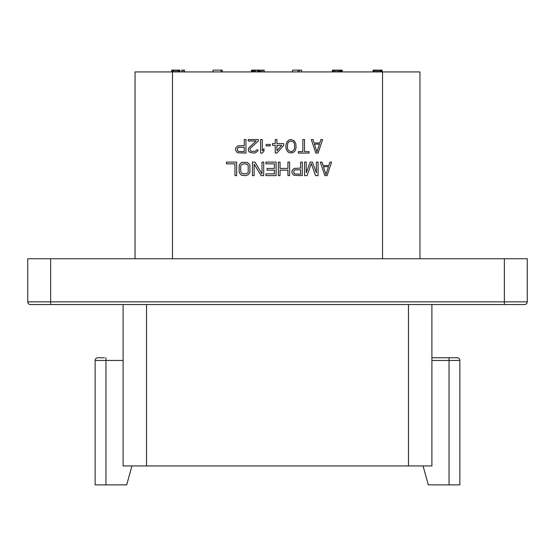 <?xml version="1.0" encoding="UTF-8"?>
<svg xmlns="http://www.w3.org/2000/svg" width="555" height="555" viewBox="0 0 555 555"><rect width="100%" height="100%" fill="white"/><g stroke="black" fill="none" stroke-linecap="round" stroke-linejoin="round"><path stroke-width="0.83" d="M123.099 304.549L123.099 465.936L431.901 465.936L431.901 304.549M524.544 304.549A2.706 2.706 0 0 0 527.25 301.844A2.706 2.706 0 0 1 524.544 304.549L30.456 304.549A2.706 2.706 0 0 1 27.75 301.844L27.75 258.748L527.25 258.748L527.25 301.844L27.75 301.844M126.706 484.876L131.923 465.936L126.706 484.876L95.148 484.876L95.148 360.452A2.706 2.706 0 0 1 97.853 357.746L104.389 357.746M450.611 357.746L457.147 357.746A2.706 2.706 0 0 1 459.852 360.452L459.852 484.876L428.293 484.876L423.077 465.936M431.901 357.746L449.037 357.746L431.901 357.746M459.852 360.452A2.706 2.706 0 0 0 457.147 357.746L449.037 357.746L457.147 357.746A2.706 2.706 0 0 1 459.852 360.452L431.901 360.452M419.955 258.748L419.955 71.928L135.045 71.928L135.045 258.748M324.835 175.616L327.089 175.616L331.599 162.095L329.906 162.095L328.782 165.543L323.142 165.543L322.018 162.095L320.325 162.095L324.835 175.616M325.965 174.464L323.426 166.694L328.498 166.694L325.965 174.464M306.242 172.737L306.242 162.095L304.549 162.095L304.549 175.616L307.082 175.616L311.313 163.531L315.538 175.616L318.07 175.616L318.07 162.095L316.385 162.095L316.385 172.737L312.437 162.095L310.183 162.095L306.242 172.737M291.868 172.452L292.998 174.464L294.122 175.331L302.295 175.616L302.295 162.095L300.602 162.095L300.602 168.137L294.122 168.422L292.152 170.434L291.868 172.452M295.253 169.865L300.602 169.865L300.602 174.18L294.407 173.888L293.56 171.585L294.407 170.149L295.253 169.865M287.927 162.095L287.927 168.422L280.039 168.422L280.039 162.095L278.346 162.095L278.346 175.616L280.039 175.616L280.039 170.149L287.927 170.149L287.927 175.616L289.613 175.616L289.613 162.095L287.927 162.095M265.949 163.815L274.399 163.815L274.399 168.422L267.073 168.422L267.073 170.149L274.399 170.149L274.399 173.888L265.949 173.888L265.949 175.616L276.092 175.616L276.092 162.095L265.949 162.095L265.949 163.815M262.002 162.095L262.002 173.888L254.96 162.095L252.421 162.095L252.421 175.616L254.114 175.616L254.114 164.107L261.155 175.616L263.694 175.616L263.694 162.095L262.002 162.095M245.664 175.616L248.196 174.756L249.889 172.452L249.889 165.258L249.327 164.107L247.072 162.379L242.001 162.379L240.87 162.955L239.184 165.258L239.184 172.452L240.87 174.756L242.001 175.331L245.664 175.616M245.664 173.888L242.278 173.604L240.87 172.161L240.593 166.694L240.87 165.543L242.278 164.107L245.664 163.815L247.634 164.682L248.196 165.543L248.196 172.161L247.634 173.028L245.664 173.888M236.645 175.616L236.645 162.095L226.502 162.095L226.502 163.815L234.952 163.815L234.952 175.616L236.645 175.616M315.816 153.076L318.07 153.076L322.58 139.555L320.894 139.555L319.763 143.003L314.13 143.003L312.999 139.555L311.313 139.555L315.816 153.076M316.947 151.924L314.407 144.154L319.479 144.154L316.947 151.924M298.347 153.076L309.059 153.076L309.059 151.64L304.549 151.64L304.549 139.555L302.857 139.555L302.857 151.64L298.347 151.64L298.347 153.076M296.099 147.609L295.815 143.578L294.122 140.699L291.021 139.555L289.335 139.839L287.081 141.567L285.95 145.022L285.95 147.609L286.519 149.912L287.927 151.924L289.335 152.792L292.714 152.792L294.969 151.064L296.099 147.609M294.684 147.318L294.407 149.045L292.436 151.349L291.021 151.64L288.773 150.773L287.643 149.045L287.358 147.318L287.643 143.578L288.773 141.851L291.021 140.991L293.276 141.851L294.407 143.578L294.684 147.318M276.938 153.076L283.702 145.306L283.702 143.578L276.938 143.578L276.938 139.555L275.245 139.555L275.245 143.578L272.429 143.578L272.429 145.306L275.245 145.306L275.245 153.076L276.938 153.076M281.725 145.306L276.938 150.773L276.938 145.306L281.725 145.306M266.227 144.446L266.227 145.882L270.174 145.882L270.174 144.446L266.227 144.446M260.593 139.555L260.593 153.076L262.286 153.076L263.979 151.064L263.979 148.761L262.286 150.773L262.286 139.555L260.593 139.555M258.339 140.991L258.339 139.555L248.196 139.555L248.196 140.991L256.084 140.991L248.48 148.185L248.48 151.064L249.604 152.216L253.552 153.076L255.522 152.792L257.777 151.064L258.061 149.912L256.653 149.912L255.245 151.349L251.297 151.349L250.451 150.773L249.889 149.337L250.451 148.185L258.339 140.991M235.521 149.912L236.645 151.924L237.769 152.792L245.941 153.076L245.941 139.555L244.255 139.555L244.255 145.597L237.769 145.882L235.799 147.894L235.521 149.912M238.9 147.318L244.255 147.318L244.255 151.64L238.053 151.349L237.207 149.045L238.053 147.609L238.9 147.318M177.933 71.928L177.933 70.124L179.917 70.124L179.917 71.928M176.58 71.928L176.58 70.124L177.933 70.124M175.227 71.928L175.227 70.124L176.58 70.124M213.044 71.928L213.044 70.124L222.229 70.124L222.229 71.928M252.282 71.928L252.282 70.124L260.392 70.124L260.392 71.928M292.596 71.928L292.596 70.124L301.608 70.124L301.608 71.928M332.403 71.928L332.403 70.124L342.255 70.124L342.255 71.928M373.064 71.928L373.064 70.124L382.117 70.124L382.117 71.928M221.161 71.928L221.161 70.124M259.719 71.928L259.719 70.124M260.17 71.928L260.17 70.124M259.039 71.928L259.039 70.124M258.137 71.928L258.137 70.124M257.236 71.928L257.236 70.124M255.439 71.928L255.439 70.124M254.537 71.928L254.537 70.124M253.635 71.928L253.635 70.124M252.955 71.928L252.955 70.124M252.504 71.928L252.504 70.124M299.353 71.928L299.353 70.124M298 71.928L298 70.124M340.52 71.928L340.52 70.124M340.069 71.928L340.069 70.124M339.389 71.928L339.389 70.124M338.266 71.928L338.266 70.124M337.142 71.928L337.142 70.124M335.789 71.928L335.789 70.124M334.658 71.928L334.658 70.124M333.534 71.928L333.534 70.124M332.854 71.928L332.854 70.124M381.174 71.928L381.174 70.124M380.723 71.928L380.723 70.124M380.05 71.928L380.05 70.124M378.926 71.928L378.926 70.124M377.795 71.928L377.795 70.124M376.672 71.928L376.672 70.124M375.541 71.928L375.541 70.124M374.417 71.928L374.417 70.124M373.737 71.928L373.737 70.124M373.286 71.928L373.286 70.124M261.454 71.928L261.454 70.124L264.18 70.124L264.18 71.928M251.457 71.928L251.457 70.124L252.282 70.124M181.735 71.928L181.735 70.124L184.461 70.124L184.461 71.928M171.731 71.928L171.731 70.124L175.227 70.124M342.026 71.928L342.026 70.124M341.575 71.928L341.575 70.124M340.888 71.928L340.888 70.124M262.82 71.928L262.82 70.124M251.908 71.928L251.908 70.124M251.686 71.928L251.686 70.124M183.095 71.928L183.095 70.124M179.688 71.928L179.688 70.124M179.459 71.928L179.459 70.124M178.55 71.928L178.55 70.124M175.144 71.928L175.144 70.124M173.777 71.928L173.777 70.124M172.869 71.928L172.869 70.124M171.96 71.928L171.96 70.124M50.651 258.748L50.651 304.549M504.349 304.549L504.349 258.748M123.099 360.452L105.963 360.452L105.963 484.876M449.037 484.876L449.037 357.746M408.459 304.549L408.459 465.936M146.541 304.549L146.541 465.936M105.963 357.746L105.963 360.452L95.148 360.452A2.706 2.706 0 0 1 97.853 357.746M382.541 258.748L382.541 71.928M172.459 258.748L172.459 71.928"/></g></svg>
